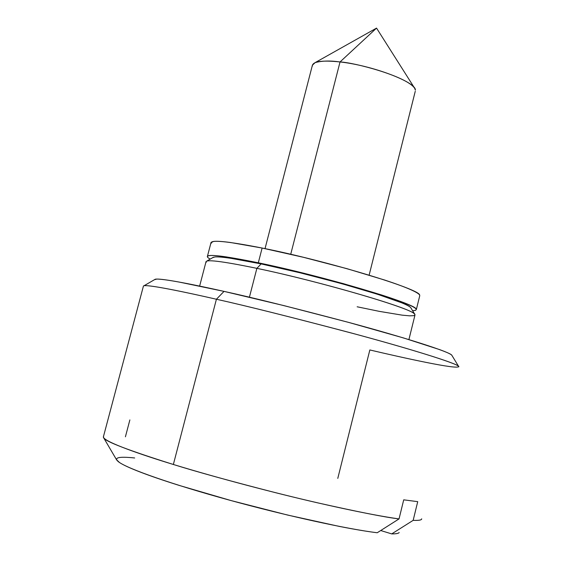 <?xml version="1.0" encoding="UTF-8"?>
<svg xmlns="http://www.w3.org/2000/svg" width="562" height="562" viewBox="0 0 562 562"><rect width="100%" height="100%" fill="white"/><g stroke="black" fill="none" stroke-linecap="round" stroke-linejoin="round"><path stroke-width="0.84" d="M312.388 65.192L315.142 62.614C321.9 60.759 330.196 60.541 340.031 61.953L290.723 254.277L340.031 61.953C321.633 60.029 312.402 61.434 312.339 66.168M340.031 61.953L376.54 28.1L340.031 61.953C353.646 62.396 406.038 75.961 414.594 88.15L415.388 90.145C416.259 82.143 372.29 65.445 340.031 61.953M154.445 279.707L156.798 279.075C160.296 278.998 167.792 280.002 179.292 282.089L224.034 291.383C195.962 285.06 161.786 278.127 155.323 279.195L144.125 285.707C150.497 284.836 186.584 292.395 216.412 299.237L224.034 291.383L284.203 305.679L348.292 322.307L403.432 337.917L439.547 349.578C447.289 352.423 451.412 354.369 451.911 355.409M249.409 297.235L256.876 268.348L261.14 263.908C243.479 260.234 230.378 257.993 221.821 257.185M414.861 314.397C415.142 309.36 321.619 281.787 256.876 268.348C221.161 260.986 204.287 258.998 206.254 262.384M421.577 519.218C421.036 520.187 418.233 520.567 413.161 520.349L391.707 533.9C396.006 533.921 398.5 533.464 399.175 532.53M103.331 437.067C104.455 442.041 142.193 454.995 173.363 464.479L216.412 299.237C185.01 292.029 146.401 283.993 143.465 285.939L103.331 437.067M458.676 366.874C462.449 365.202 414.988 350.14 354.987 333.99C293.42 317.671 247.231 306.086 216.412 299.237C246.247 305.876 290.933 317.052 350.477 332.774C408.609 348.342 458.276 363.74 458.648 366.459C458.655 370.161 402.104 357.558 369.838 349.957L337.783 478.395M458.648 366.459L451.869 355.339C451.188 352.297 404.289 337.397 349.824 322.721C294.038 307.934 252.106 297.481 224.034 291.383L216.412 299.237L173.363 464.479C196.384 471.701 230.237 481.051 274.916 492.53C319.019 503.678 371.138 515.115 399.041 518.909L403.713 499.836L417.721 501.655L413.161 520.349C418.95 520.574 421.795 520.068 421.683 518.81M116.531 459.73L119.488 462.512C123.134 464.95 130.047 468.132 140.219 472.059C150.454 476.007 163.43 480.454 179.138 485.399L231.115 500.587L287.709 515.08L339.188 526.383C354.65 529.418 367.33 531.54 377.228 532.748L399.041 518.909C385.518 517.342 358.324 511.968 317.453 502.8C276.061 493.303 217.768 478.079 173.363 464.479C128.108 450.26 104.855 441.339 103.612 437.728L103.492 436.477M134.683 457.974C118.477 456.274 113.18 457.63 118.807 462.041C128.206 468.975 172.105 484.381 229.261 500.082C286.353 515.776 347.618 529.179 377.228 532.748L399.041 518.909L403.713 499.836L417.721 501.655L413.161 520.349L391.707 533.9L380.727 530.528L391.707 533.9C395.901 533.921 398.367 533.5 399.111 532.621M410.92 307.913C410.309 306.803 407.239 305.103 401.725 302.813L377.46 294.235L341.577 283.62L300.277 272.851L261.14 263.908L231.137 258.351C223.191 257.171 217.782 256.708 214.909 256.953L212.612 257.698M410.162 307.105C404.949 300.881 319.701 275.935 261.14 263.908L256.876 268.348L251.116 290.645M256.876 268.348C318.703 281.19 408.925 307.442 414.138 313.666L414.953 314.551L414.882 315.212L413.948 315.647L409.593 315.837L402.153 315.149L379.427 311.383L357.137 306.782M125.41 436.807L129.871 419.912M207.61 257.213C205.678 253.673 222.58 255.534 258.309 262.798L262.124 248.039C226.367 241.028 209.394 239.496 211.221 243.43M419.695 295.949L419.737 295.317C419.35 294.024 416.182 292.071 410.232 289.451C404.24 286.824 395.767 283.705 384.829 280.094L347.049 268.699L303.452 257.305L262.124 248.039L230.483 242.503C222.109 241.386 216.426 241.042 213.412 241.449L210.954 242.84M412.627 310.723L415.606 310.343L416.273 309.339C415.852 308.187 412.649 306.36 406.656 303.866C400.629 301.358 392.121 298.345 381.148 294.832L343.284 283.62L299.637 272.24L258.309 262.798L226.711 256.967C218.365 255.731 212.71 255.246 209.731 255.527C206.788 255.808 206.549 256.764 209.008 258.394L210.188 259.11M419.638 295.078C420.158 289.065 326.929 260.852 262.124 248.039L258.309 262.798C323.066 276.075 416.512 303.817 416.161 309.121M312.479 64.89L265.039 248.629M315.142 62.614L376.54 28.1L414.594 88.15M213.504 257.178L206.9 261.028M199.636 286.086L206.078 261.478M103.612 437.728L116.784 460.166M408.911 339.574L414.96 315.113M410.885 307.864L414.882 314.425M415.262 91.283L369.136 275.141M211.08 242.355L207.455 256.216M419.702 295.921L416.33 309.578"/></g></svg>
